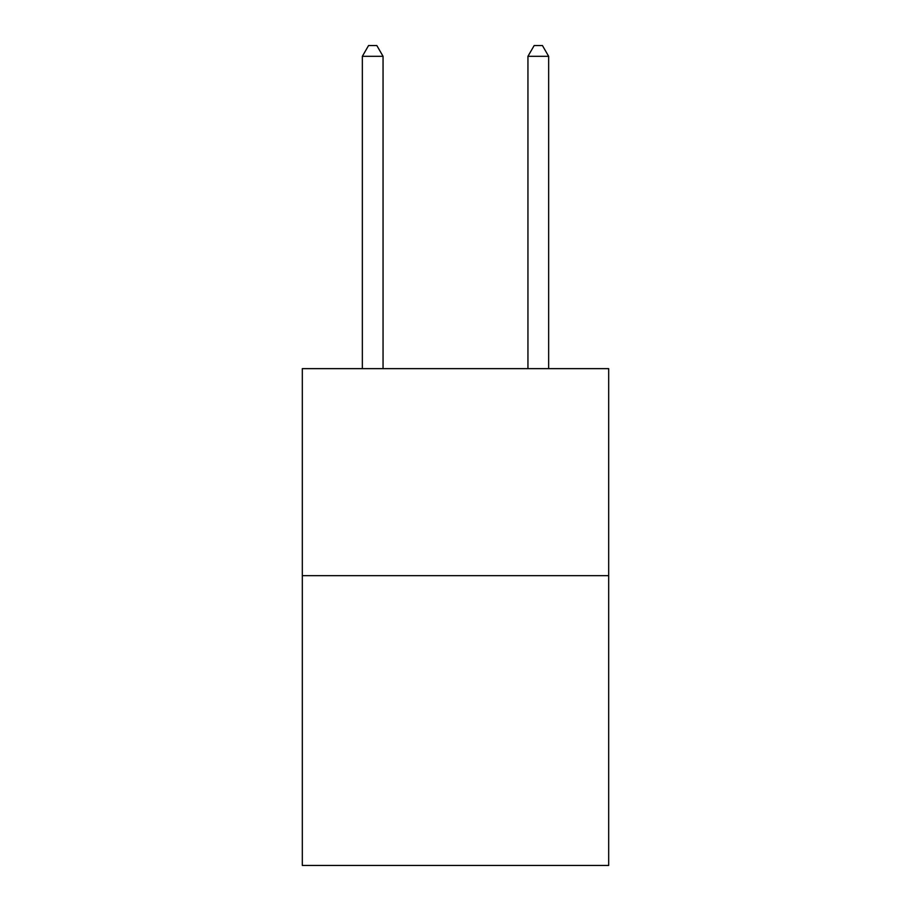 <?xml version="1.0" encoding="UTF-8"?>
<svg xmlns="http://www.w3.org/2000/svg" width="911" height="911" viewBox="0 0 911 911"><rect width="100%" height="100%" fill="white"/><g stroke="black" fill="none" stroke-linecap="round" stroke-linejoin="round"><path stroke-width="1.37" d="M608.685 575.65L608.685 865.45L302.315 865.45L302.315 368.636L608.685 368.636L608.685 575.65L302.315 575.65M383.053 368.636L383.053 56.311L362.35 56.311L362.35 368.636M362.35 56.311L368.556 45.55L376.835 45.55L383.053 56.311M548.65 368.636L548.65 56.311L527.947 56.311L527.947 368.636M527.947 56.311L534.165 45.55L542.444 45.55L548.65 56.311"/></g></svg>
